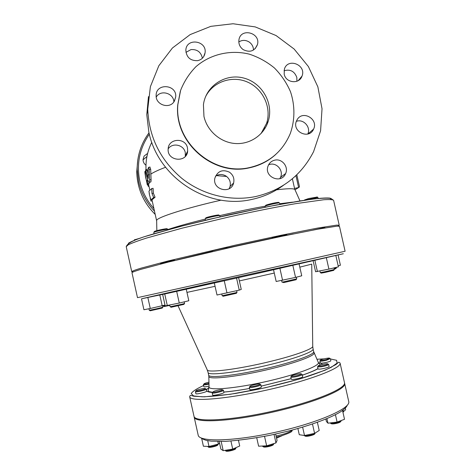 <?xml version="1.0" encoding="UTF-8"?>
<svg xmlns="http://www.w3.org/2000/svg" width="475" height="475" viewBox="0 0 475 475"><rect width="100%" height="100%" fill="white"/><g stroke="black" fill="none" stroke-linecap="round" stroke-linejoin="round"><path stroke-width="0.71" d="M148.954 191.146L149.423 194.673L150.896 199.886L153.657 197.499L151.97 193.509L151.679 188.593L148.954 191.146M149.441 194.138L149.186 192.47M152.202 200.866L150.985 201.115L150.165 198.004M150.896 199.886L152.249 199.607L155.076 197.208L153.657 197.499M151.97 193.509L153.372 193.224L155.076 197.208M151.679 188.593L153.098 188.302L153.372 193.224M144.988 173.565L147.292 184.817L147.873 183.748L147.202 180.363L146.609 181.414L145.855 178.131L144.78 171.618L145.451 171.487M147.375 178.618L147.737 180.257M149.257 182.4L148.651 184.561M148.188 175.233L148.372 178.428L145.617 169.824L145.611 172.591L148.2 181.028L149.013 182.418C149.524 182.501 149.738 181.652 149.661 179.865L149.221 169.533L148.598 167.331L148.01 168.69L148.188 175.233L149.298 174.444M146.906 169.569L148.058 173.375M149.845 167.081L150.682 169.243L151.08 179.58C151.151 181.367 150.925 182.222 150.409 182.133L149.316 182.358M148.966 186.265L148.319 186.396L147.672 184.757M186.901 152.618L187.203 153.158M170.287 306.749L171.089 307.272L183.926 304.374L184.431 303.561M184.217 301.851L184.585 303.495L182.085 304.178L170.121 306.755L169.759 305.122M167.194 228.855L166.974 228.713C165.526 228.558 155.675 230.696 154.411 231.438L154.274 231.663M153.936 233.795L153.87 232.299C155.266 231.479 166.226 229.098 167.829 229.271L168.197 229.722M222.348 295.735L223.167 296.263L236.396 293.301L236.918 292.469M236.71 290.712L236.989 292.446L222.163 295.735L221.783 294.037M218.993 215.139L218.743 214.985C217.188 214.825 207.183 217.045 205.841 217.847L205.687 218.096M205.331 220.252L205.283 218.737C206.773 217.853 217.906 215.383 219.628 215.555L220.198 216.772M282.156 282.126L283.783 282.583L296.073 279.745L296.584 278.92M296.376 277.192L296.75 278.849L282.975 281.99L281.978 282.132L281.61 280.476M278.76 202.493L278.528 202.344C275.049 202.683 270.993 203.567 266.374 204.992L265.614 205.491M265.163 207.177L264.973 206.34L265.893 205.853C268.66 204.79 277.911 202.772 279.401 202.902L280.007 204.351M320.435 272.62L321.219 273.125L325.215 272.401L333.717 270.364L334.216 269.574M333.99 267.906L334.353 269.509L324.805 271.765L320.281 272.626L319.924 271.035M317.217 197.042L308.572 198.55L304.689 199.939M305.556 200.094L317.852 197.44L318.333 198.508M334.269 269.135L335.825 268.69L336.294 267.942M336.288 267.366L336.407 267.894L334.127 268.5M163.341 306.096L164.059 306.553L169.818 305.395M165.169 305.746L163.228 306.096L163.103 305.556M160.639 264.023L160.514 263.465C160.075 263.245 175.299 259.884 174.984 260.276L175.02 260.425M176.67 291.329L179.271 303.05L188.812 300.734L186.236 289.144M162.646 294.387L165.199 305.882L179.271 303.05M164.73 293.983L167.319 305.651M212.313 251.572L212.177 250.972C211.713 250.735 227.412 247.237 227.092 247.653L227.21 248.176M236.55 278.059L239.246 290.124L241.258 289.406L238.61 277.537M214.332 283.011L217.01 295.022L239.246 290.124M224.277 280.832L226.985 292.968M272.151 238.331L272.068 237.951L273.018 237.607L286.811 234.626L286.947 235.238M299.09 263.993L301.744 275.797L295.545 277.406L276.171 281.485L273.523 269.705M279.894 268.339L282.577 280.292M292.855 265.442L295.545 277.406M313.001 230.072L324.888 227.543L324.965 227.905M313.096 260.632L315.596 271.742L328.914 269.111L338.39 266.861L335.849 255.598M314.866 260.294L317.407 271.575M326.355 257.753L328.914 269.111M338.176 265.893L340.403 265.24L338.052 254.82M311.814 270.892L311.802 269.818M309.896 261.339L309.961 261.636M166.547 293.099L166.648 293.556M149.423 310.3L150.183 310.787L162.278 308.055L162.759 307.283M162.545 305.704L162.883 307.23L156.447 308.827L149.281 310.3L148.942 308.756M140.79 237.993L134.443 239.845M134.562 239.667L134.045 240.475L135.327 240.012M147.856 297.516L150.284 308.495L165.015 305.057M159.772 294.844L162.195 305.793M141.526 298.888L143.925 309.742L150.284 308.495M225.459 450.668L225.809 450.882C225.981 452.206 236.093 449.813 235.683 448.548L235.903 448.192M236.206 447.545L234.555 448.964C229.882 450.638 226.682 451.102 224.954 450.365M214.284 391.168C218.654 389.832 221.427 389.381 222.603 389.797C222.751 390.622 212.966 392.89 212.741 392.089L214.284 391.168M212.408 392.623L212.194 392.962C212.444 393.894 223.642 391.293 223.47 390.349L223.131 390.135M223.464 390.308L223.939 392.427C224.455 393.365 212.586 396.12 212.652 395.052L212.183 392.926M262.984 446.47L263.316 446.678C263.506 448.067 273.855 445.722 273.434 444.386L273.647 444.054M273.998 443.537L273.962 443.686C273.505 445.307 262.592 447.604 262.432 446.12L262.408 446.025M249.921 386.306C250.551 385.284 260.353 383.236 259.985 384.204C260.128 385.071 250.129 387.327 249.886 386.484L249.921 386.306M249.559 387.012L249.328 387.374C249.595 388.348 261.048 385.765 260.87 384.774L260.508 384.542M260.87 384.732L261.351 386.905C261.885 387.891 249.737 390.634 249.797 389.512L249.316 387.339M304.362 435.652L305.437 436.228C307.83 436.697 315.133 434.72 314.765 433.705L314.978 433.372M315.323 432.915C315.4 434.103 307.307 436.234 304.665 435.712L303.887 435.415M292.024 376.372L291.335 376.212C290.575 375.404 301.708 372.976 301.37 374.021C299.47 375.202 296.353 375.986 292.024 376.372M291.003 376.734L290.777 377.091L291.567 377.281C294.168 377.435 302.427 375.357 302.248 374.591L301.898 374.365M302.248 374.549L302.729 376.705C303.204 377.441 294.726 379.614 292.054 379.442L291.246 379.204L290.765 377.049M330.659 423.29L331.022 423.528C331.247 423.914 332.31 424.003 334.198 423.795C338.016 423.189 340.201 422.423 340.753 421.503L340.985 421.147M341.264 420.517L341.299 420.666C340.664 421.717 338.164 422.59 333.8 423.284C331.639 423.522 330.428 423.421 330.173 422.982L330.155 422.922M321.201 365.982L318.108 366.053C317.395 365.305 328.136 363.013 327.809 363.987C327.127 364.64 324.924 365.305 321.201 365.982M317.775 366.587L317.573 366.902L321.106 366.819C325.363 366.047 327.887 365.287 328.658 364.533L328.344 364.331M328.658 364.497L329.128 366.575C328.498 367.329 325.981 368.107 321.575 368.909C319.39 369.229 318.202 369.235 318.024 368.938L317.555 366.866M326.194 359.563C322.97 360.293 321.029 360.519 320.37 360.24C319.711 359.569 329.911 357.39 329.608 358.269L326.194 359.563M320.031 360.774L319.859 361.048C320.607 361.368 322.828 361.107 326.515 360.27L330.143 358.619M330.416 358.762L330.861 360.739C330.766 361.113 329.466 361.617 326.966 362.259C323.148 363.12 320.928 363.363 320.287 362.989L319.841 361.018M208.988 383.355C206.12 384.014 204.428 384.228 203.912 383.978C204.107 383.521 205.794 382.933 208.964 382.203M203.579 384.518L203.413 384.78C203.959 385.059 205.823 384.839 209.006 384.115M209.047 386.151C205.954 386.828 204.214 387 203.834 386.68L203.401 384.75M230.927 441.037L232.72 449.083L239.721 445.989L238.462 440.337M219.189 441.512L220.875 449.113L223.203 450.656L232.72 449.083M221.172 441.501L223.203 450.656M274.063 434.435L275.963 442.926L277.067 440.468L275.642 434.091M256.732 437.772L258.614 446.197L266.653 445.829L275.963 442.926M264.539 436.371L266.653 445.829M317.383 422.328L319.212 430.475L314.587 433.372L304.511 435.516L299.274 434.714L297.89 428.515M302.634 427.138L304.511 435.516M312.491 424.027L314.587 433.372M325.862 419.087L326.402 421.503L327.964 423.189L337.09 422.085L344.517 419.294L342.534 410.477M326.937 418.641L327.964 423.189M335.433 414.728L337.09 422.085M342.897 412.086L345.652 409.711L345.301 408.138M343.087 410.067L343.508 411.926M208.056 446.785L208.43 447.017C208.578 448.234 218.251 445.906 217.871 444.748L218.108 444.368M218.363 444.077C217.882 444.742 216.315 445.437 213.667 446.156C210.217 446.963 208.198 447.076 207.605 446.506L207.581 446.417M200.171 389.179C203.33 388.455 205.069 388.271 205.396 388.621C205.538 389.375 196.157 391.572 195.961 390.83C196.021 390.438 197.422 389.886 200.171 389.179M195.623 391.376L195.439 391.673C195.652 392.522 206.393 390.005 206.221 389.144L205.93 388.96M206.221 389.108L206.672 391.139C207.153 391.988 195.807 394.654 195.878 393.668L195.427 391.643M207.712 440.657L209.006 446.482L218.387 444.072L219.563 443.211M217.817 441.507L218.387 444.072M201.661 438.395L203.395 446.215L209.006 446.482M299.321 186.141L299.387 187.002L298.627 187.56L294.548 188.409L292.38 178.772M274.918 190.03C286.977 188.48 293.633 188.308 294.886 189.513L294.548 188.409M156.655 220.851L156.643 220.418C156.803 217.473 185.303 208.264 221.095 200.159M216.398 175.625L226.617 176.474M153.924 208.614C146.87 200.646 142.167 191.502 139.816 181.189C136.367 164.006 139.537 148.337 149.34 134.188M149.007 132.81C141.075 143.575 137.138 155.741 137.186 169.296L138.629 181.592C141.2 192.85 146.484 202.694 154.482 211.126M137.792 159.885L136.735 171.885C137.251 188.409 143.408 202.593 155.212 214.427M145.968 165.223C144.056 163.804 143.07 161.928 143.023 159.588L144.091 156.055L147.63 153.401M146.935 156.495L143.028 159.879M264.456 129.253L264.777 127.799M253.49 50.035C253.395 46.704 251.97 44.038 249.209 42.043C245.664 39.876 242.197 39.847 238.806 41.943M296.911 81.255L296.839 77.502C294.512 71.244 290.243 69 284.026 70.763M307.794 134.033C311.167 127.181 303.412 118.584 296.341 121.357M279.799 178.695L280.541 177.317C283.682 170.84 277.067 162.592 270.097 164.314L268.642 164.742M229.122 188.735L230.054 186.509C230.957 182.198 229.621 178.713 226.035 176.059C222.448 173.945 218.933 173.993 215.49 176.201M185.333 156.358L185.274 152.564C183.896 144.744 172.389 142.251 168.168 148.889M173.862 101.929C173.785 93.195 160.793 89.395 156.364 96.847M202.386 58.235C201.056 52.119 197.268 49.228 191.021 49.572L185.939 52.363M283.51 185.262C274.016 192.232 263.417 196.965 251.714 199.458C207.83 209.778 157.961 177.715 148.829 132.02L146.787 114.683L148.479 96.562M255.657 196.543C230.482 201.732 202.724 195.041 181.854 178.374C160.318 160.111 148.948 137.067 147.743 109.256L150.397 86.646L158.828 65.758L172.413 48.011L190.16 34.592L210.835 26.345L233.017 23.75L255.235 26.909L276.052 35.542L294.144 49.05L308.376 66.524L317.87 86.854L322.032 108.739L320.583 130.797L313.595 151.626C301.405 175.352 282.091 190.327 255.657 196.543M203.959 116.44L203.431 104.72C205.776 85.88 225.548 73.019 243.877 78.09C262.277 82.804 274.004 103.788 268.167 121.463C263.809 135.203 249.838 144.614 235.167 143.509C220.495 142.47 207.165 130.958 203.959 116.44M205.515 96.823C212.8 81.807 232.026 75.163 247.511 82.068C263.079 88.801 271.753 107.534 266.618 123.28L261.03 133.594M243.224 49.655C239.798 47.09 238.379 43.759 238.967 39.657C240.902 27.485 260.763 32.763 257.474 44.531C254.701 51.134 249.951 52.838 243.224 49.655M284.181 74.106L284.382 69.166C287.696 57.416 306.636 64.873 302.029 76.065C299.387 84.526 285.766 83.066 284.181 74.106M297.213 119.569C302.783 109.891 318.666 119.201 313.583 129.123C309.183 139.917 291.697 131.729 296.453 121.06L297.213 119.569M274.859 160.134C282.037 158.365 288.842 166.868 285.618 173.535C281.402 184.549 263.583 176.914 268.084 165.977C269.343 162.848 271.599 160.9 274.859 160.134M229.484 172.199C233.178 174.942 234.555 178.529 233.629 182.97C230.993 194.637 212.016 189.768 214.878 178.113C217.615 171.047 222.484 169.076 229.484 172.199M187.482 147.957L187.661 151.068C186.918 163.121 167.129 161.245 168.15 149.162C168.144 138.195 185.606 137.156 187.482 147.957M174.2 101.442C169.539 109.393 155.61 104.916 156.132 95.582C155.8 82.81 176.926 84.253 175.714 96.864L174.2 101.442M197.6 60.669C190.327 60.853 186.408 57.338 185.844 50.118C186.36 37.567 207.035 40.512 205.069 52.802C204.321 57.047 201.833 59.672 197.6 60.669M275.827 154.375C268.256 161.239 259.386 165.733 249.227 167.859C213.168 176.492 174.076 142.512 177.733 104.957L180.322 91.271M249.506 167.586C268.957 163.02 282.554 151.662 290.29 133.511C295.034 120.116 295.094 105.462 290.492 91.717C286.621 82.828 281.259 74.913 274.419 67.967C266.879 61.78 258.495 57.172 249.268 54.138C230.446 49.519 210.372 54.156 195.938 66.672C189.258 73.512 184.146 81.421 180.601 90.398L177.864 104.553C174.2 142.185 213.37 176.231 249.506 167.586M337.974 226.088L339.233 225.269L336.793 225.114L317.793 228.042L281.562 235.172L234.775 245.272L168.346 260.9L140.737 268.25C135.286 269.925 132.287 271.059 131.741 271.647L133.232 271.854M340.076 363.078L344.476 382.601C346.667 388.413 314.028 401.987 271.902 411.368C229.793 420.814 194.477 422.429 193.99 416.242L189.656 396.702C189.941 401.963 225.031 399.422 267.122 389.987C309.225 380.606 342.059 367.959 340.076 363.078C339.103 362.134 338.449 362.009 338.117 362.686L335.861 364.598L325.25 370.15L299.351 379.062L264.925 387.838L230.411 394.262L204.226 396.845L193.794 396.215L191.235 395.509C190.576 395.069 190.047 395.467 189.656 396.702M344.523 383.016L344.66 383.408C346.857 389.262 314.224 402.871 272.104 412.253C229.989 421.699 194.667 423.278 194.168 417.05L194.121 416.634M293.259 233.949L286.936 235.172M272.116 238.165L227.157 247.938M212.266 251.358L177.038 259.926M339.459 226.278L337.03 226.153L318.036 229.134L281.817 236.301L235.03 246.418L168.589 262.016L140.974 269.319C135.518 270.976 132.513 272.086 131.967 272.656L137.495 297.653L241.342 274.639L345.105 251.245L339.459 226.278M282.067 435.718L276.545 438.11M145.861 178.618L145.855 178.131M144.976 173.06L145.688 172.918M147.921 180.221L147.202 180.363L147.915 180.209M147.873 183.748L149.239 183.475M147.345 184.828L148.693 184.555M146.704 176.581L147.398 175.887M145.873 170.525L147.262 170.246M149.221 169.533L150.682 169.243M149.661 179.865L151.08 179.58M150.729 174.159C153.823 172.134 158.763 169.842 165.543 167.277M295.931 175.613L298.627 187.56L295.046 189.768M330.82 199.488L330.06 198.14C327.103 197.772 321.415 198.063 313.007 199.007L276.539 204.951L228 214.967L179.817 226.569L144.293 236.722C136.278 239.447 131.011 241.603 128.493 243.194L128.381 244.738M126.219 246.679L128.208 244.827C131.795 243.087 137.845 240.849 146.359 238.112L181.949 228.208L228.475 217.087C253.519 211.559 275.821 207.1 295.367 203.704L323.718 199.749C329.46 199.381 332.749 199.571 333.598 200.325L330.897 198.408C327.394 197.95 321.771 198.14 314.017 198.972L299.713 200.978L268.547 206.518L209.808 219.189L182.952 225.803C150.26 234.858 128.725 239.828 126.219 246.679L131.741 271.647M292.553 202.142L279.87 203.727M265.109 206.192C251.132 208.727 236.057 211.862 219.883 215.591M205.081 219.129C189.287 223.06 176.973 226.498 168.138 229.443M316.908 359.254L323.879 358.874M330.457 358.963L336.627 360.311L337.072 363.114L331.295 367.258C324.348 370.601 314.604 374.258 302.07 378.231C288.295 382.215 273.624 385.902 258.056 389.292L235.879 393.395C222.181 395.432 210.959 396.572 202.213 396.809L193.616 395.942L191.223 393.561C192.612 391.329 196.733 388.657 203.579 385.54M261.191 386.163L291.133 378.7M302.385 375.173C309.338 372.798 314.539 370.66 317.983 368.748M322.27 364.468C321.997 363.636 320.726 363.066 318.464 362.746M209.071 387.196L206.393 389.898M206.625 390.937C207.32 391.756 209.279 392.261 212.515 392.451M223.862 392.101C231.105 391.477 239.673 390.266 249.565 388.467M227.472 279.205L141.841 298.716L166.784 293.544L260.11 272.828L343.312 253.745L227.472 279.205M207.314 370.031L208.074 372.447C207.569 376.028 239.067 372.246 270.72 364.444C295.996 358.328 314.224 351.476 313.084 348.971L313.672 351.595C314.83 354.178 296.62 361.113 271.344 367.234C239.697 375.06 208.175 378.747 208.656 375.066L208.84 376.485C208.751 380.113 240.213 376.438 271.688 368.647C296.78 362.556 314.973 355.633 314.112 352.955L313.975 352.598M208.816 376.105L209.053 386.508M318.185 362.116L318.392 362.585C319.42 365.661 300.627 373.172 274.508 379.567C241.751 387.766 208.964 391.204 209.065 387.024L208.127 390.86L208.804 391.554L212.598 392.314M311.737 264.165L312.728 346.055C314.236 348.436 295.836 355.306 270.121 361.511C237.969 369.413 206.144 373.285 207.153 369.657L178.078 305.87M239.364 280.927L274.277 273.054M299.802 267.152L311.737 264.124M186.96 292.398L215.068 286.306M344.66 383.408L348.727 401.47C351.12 408.179 318.666 422.655 276.521 432.036C234.395 441.489 198.865 442.213 198.176 435.124L194.168 417.05M292.131 430.095C290.498 431.71 286.627 433.343 280.529 434.981L276.07 435.991M144.786 171.647L145.647 177.62M145.617 169.824L147.007 169.545M148.598 167.331L150.053 167.04M146.027 169.741C145.546 160.128 147.47 150.991 151.792 142.322M154.411 231.438L153.87 232.299M166.974 228.713L167.829 229.271M205.841 217.847L205.283 218.737M218.743 214.985L219.628 215.555M265.762 205.253L265.21 206.138M278.528 202.344L279.401 202.902M304.819 199.732L304.493 200.248M317.021 196.911L317.852 197.44M212.741 392.089L212.194 392.962M222.603 389.797L223.47 390.349M249.886 386.484L249.328 387.374M259.985 384.204L260.87 384.774M291.335 376.212L290.777 377.091M301.37 374.021L302.248 374.591M318.108 366.053L317.573 366.902M327.809 363.987L328.658 364.533M320.37 360.24L319.859 361.048M329.608 358.269L330.416 358.791M203.912 383.978L203.413 384.78M195.961 390.83L195.439 391.673M205.396 388.621L206.221 389.144M299.434 186.432L296.81 174.776M148.592 184.573L149.803 190.042M151.941 199.672L156.619 220.744M136.735 171.885L137.186 169.296M146.787 114.683L147.743 109.256M268.167 121.463L266.618 123.28M257.474 44.531L255.105 48.765M302.029 76.065L298.217 80.631M313.583 129.123L307.942 133.992M285.618 173.535L280.541 177.317M233.629 182.97L230.054 186.509M187.661 151.068L185.446 155.586M175.714 96.864L174.456 101.032M205.069 52.802L203.632 56.739M177.733 104.957L177.864 104.553M339.233 225.269L333.598 200.325M156.643 220.418L156.845 230.642M294.886 189.513L299.986 200.937M313.672 351.595L318.392 362.585L320.364 364.96M208.074 372.447L208.656 375.066M312.746 346.465L313.084 348.971M223.85 392.047C232.127 391.293 240.694 390.088 249.559 388.437M261.185 386.139L291.122 378.664M317.947 368.588C314.664 370.518 309.474 372.697 302.379 375.125M347.255 405.276C346.441 406.98 345.806 408.114 340.48 411.867C330.523 417.976 310.965 425.256 287.678 431.247L270.043 435.278C254.089 438.342 239.299 440.367 225.661 441.358L211.167 441.144L206.043 440.289C203.33 439.369 201.691 438.585 201.127 437.938M276.313 437.083L280.559 436.127C288.729 433.408 292.499 431.662 291.864 430.878L292.446 430.012"/></g></svg>
